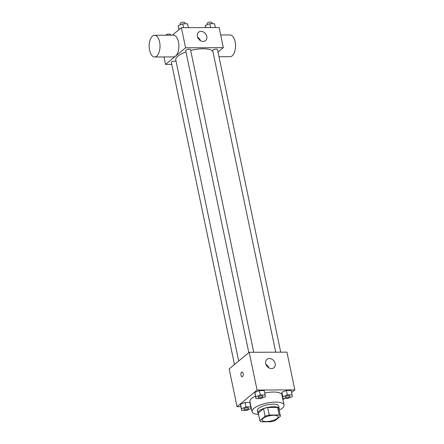 <?xml version="1.0" encoding="UTF-8"?>
<svg xmlns="http://www.w3.org/2000/svg" width="444" height="444" viewBox="0 0 444 444"><rect width="100%" height="100%" fill="white"/><g stroke="black" fill="none" stroke-linecap="round" stroke-linejoin="round"><path stroke-width="0.67" d="M277.223 418.376A8.17 2.686 -11.8 0 1 268.476 421.395A8.17 2.686 -11.8 0 1 262.149 420.074A8.17 2.686 -11.8 0 1 269.597 415.773A8.17 2.686 -11.8 0 1 278.138 416.733A8.17 2.686 -11.8 0 1 277.223 418.376M279.182 415.012L269.247 415.051A10.539 3.469 -11.8 0 0 265.112 416.25L259.84 420.623A10.539 3.469 -11.8 0 0 261.111 421.8L271.04 421.761A10.539 3.469 -11.8 0 0 275.175 420.562L280.447 416.189A10.539 3.469 -11.8 0 0 279.182 415.012L277.605 407.459L267.671 407.503L269.247 415.051M277.605 407.459A10.539 3.469 -11.8 0 1 278.871 408.641L280.447 416.189M267.671 407.503A10.539 3.469 -11.8 0 0 263.536 408.702L258.264 413.07L259.84 420.623M279.065 409.584A10.889 3.58 168.2 0 0 279.226 408.63A10.889 3.58 168.2 0 0 267.832 407.348A10.889 3.58 168.2 0 0 257.909 413.081A10.889 3.58 168.2 0 0 258.436 413.891M257.909 413.081L257.381 410.567A10.889 3.58 -11.8 0 1 267.31 404.834A10.889 3.58 -11.8 0 1 278.699 406.11L279.226 408.63M263.536 408.702L265.112 416.25M258.563 414.513A16.334 5.372 -11.8 0 1 252.053 411.677A16.334 5.372 -11.8 0 1 266.944 403.08A16.334 5.372 -11.8 0 1 284.032 405A16.334 5.372 -11.8 0 1 282.195 408.28A16.334 5.372 -11.8 0 1 279.198 410.201M252.053 411.677L249.95 401.615A16.334 5.372 -11.8 0 1 255.422 396.092M264.702 393.04A16.334 5.372 -11.8 0 1 281.929 394.932L284.032 405M250.777 406.843L249.855 402.442L245.088 402.458L240.515 404.284L241.625 410.5L246.392 410.478L250.965 408.652L250.777 406.843L246.009 406.865L241.431 408.691L241.625 410.5M265.101 394.966L264.18 390.559L259.413 390.581L254.839 392.407L255.949 398.618L260.717 398.601L265.296 396.775L265.101 394.966L260.334 394.982L255.761 396.808L255.949 398.618M291.614 392.557L294.833 389.888L257.082 390.043L237.046 406.66L240.82 406.643M282.933 399.755L284.443 398.501M292.091 394.855L291.175 390.454L286.408 390.47L281.829 392.296L282.945 398.512L287.712 398.49L292.285 396.664L292.091 394.855L287.324 394.877L282.75 396.703L282.945 398.512M294.833 389.888L286.946 352.142L249.201 352.297L229.16 368.909L237.046 406.66M249.201 352.297L257.082 390.043M275.158 363.525A5.445 4.368 -129.7 0 1 273.915 367.732A5.445 4.368 -129.7 0 1 267.077 366.328A5.445 4.368 -129.7 0 1 266.961 359.351A5.445 4.368 -129.7 0 1 271.75 359.102A5.445 4.368 -129.7 0 1 275.158 363.525M242.529 376.645A2.381 1.188 89.8 0 1 242.08 376.823A2.381 1.188 89.8 0 1 240.881 374.447A2.381 1.188 89.8 0 1 242.063 372.061A2.381 1.188 89.8 0 1 243.234 373.976A2.381 1.188 89.8 0 1 242.529 376.645M242.08 376.823A2.381 1.188 89.8 0 1 240.881 374.447A2.381 1.188 89.8 0 1 242.063 372.061M265.928 364.313A5.445 4.368 -129.7 0 1 268.842 367.832M238.689 361.011L175.785 59.934A19.059 6.272 -11.8 0 1 185.975 51.909M190.681 50.472A19.059 6.272 -11.8 0 1 212.937 51.671M280.719 352.17L217.499 49.539A2.448 0.805 168.2 0 0 215.601 49.145A2.448 0.805 168.2 0 0 212.976 50.05A2.448 0.805 168.2 0 0 212.704 50.544L275.718 352.186M234.471 364.507L171.384 62.532A2.448 0.805 -11.8 0 1 173.354 61.3A2.448 0.805 -11.8 0 1 176.09 61.366M248.795 352.625L185.714 50.649A2.448 0.805 -11.8 0 1 187.945 49.362A2.448 0.805 -11.8 0 1 190.509 49.65L253.729 352.275M218.026 52.053L223.332 47.652L185.586 47.802L165.545 64.419L171.773 64.391M163.986 56.949L165.545 64.419M223.332 47.652L219.131 27.522L181.38 27.672L172.322 35.181M181.38 27.672L185.586 47.802M206.815 36.386A5.445 4.368 -129.7 0 1 205.572 40.593A5.445 4.368 -129.7 0 1 198.734 39.189A5.445 4.368 -129.7 0 1 198.618 32.212A5.445 4.368 -129.7 0 1 203.408 31.962A5.445 4.368 -129.7 0 1 206.815 36.386M154.545 35.254L173.421 35.176A10.867 5.422 89.8 0 1 178.777 43.923A10.867 5.422 89.8 0 1 175.563 56.088A10.867 5.422 89.8 0 1 173.51 56.915L154.634 56.987A10.867 5.422 89.8 0 1 149.167 46.143A10.867 5.422 89.8 0 1 154.545 35.254A10.867 5.422 89.8 0 1 159.901 43.995A10.867 5.422 89.8 0 1 156.688 56.166A10.867 5.422 89.8 0 1 154.634 56.987M219.003 56.732L230.131 56.682A10.867 5.422 -90.2 0 0 235.509 45.793A10.867 5.422 -90.2 0 0 230.042 34.948L220.69 34.987M197.586 37.174A5.445 4.368 -129.7 0 1 200.499 40.693M215.357 27.534L214.552 23.676L209.784 23.699L205.206 25.524L205.45 27.572M205.206 25.524L205.633 27.572M209.784 23.699L210.589 27.556M207.298 24.686L207.048 23.488A2.448 0.805 -11.8 0 1 209.285 22.2A2.448 0.805 -11.8 0 1 211.849 22.489L212.099 23.687M188.367 27.645L187.562 23.787L182.795 23.804L178.216 25.635L178.888 29.737M178.216 25.635L179.049 29.609M182.795 23.804L183.6 27.661M180.308 24.797L180.059 23.599A2.448 0.805 -11.8 0 1 182.295 22.311A2.448 0.805 -11.8 0 1 184.859 22.594L185.109 23.798M165.801 35.209A2.448 0.805 -11.8 0 1 168.348 34.121A2.448 0.805 -11.8 0 1 170.529 34.477L170.679 35.187M285.126 397.202L285.12 397.186A2.448 0.805 -11.8 0 1 285.12 397.186A2.448 0.805 -11.8 0 1 287.351 395.893A2.448 0.805 -11.8 0 1 289.915 396.181A2.448 0.805 -11.8 0 1 289.915 396.192L289.921 396.203A2.448 0.805 -11.8 0 1 289.643 396.697A2.448 0.805 -11.8 0 1 287.024 397.602A2.448 0.805 -11.8 0 1 285.126 397.202A2.448 0.805 -11.8 0 1 287.357 395.915A2.448 0.805 -11.8 0 1 289.921 396.203M291.175 390.454L286.408 390.47L281.829 392.296L282.75 396.703M281.829 392.296L282.023 394.106M286.408 390.47L287.324 394.877M258.131 397.313L258.131 397.291A2.448 0.805 -11.8 0 1 258.131 397.291A2.448 0.805 -11.8 0 1 260.362 396.004A2.448 0.805 -11.8 0 1 262.926 396.292A2.448 0.805 -11.8 0 1 262.926 396.303A2.448 0.805 -11.8 0 1 262.654 396.803A2.448 0.805 -11.8 0 1 260.029 397.707A2.448 0.805 -11.8 0 1 258.131 397.313A2.448 0.805 -11.8 0 1 260.367 396.02A2.448 0.805 -11.8 0 1 262.931 396.309L262.931 396.309M264.18 390.559L259.413 390.581L254.839 392.407L255.761 396.808M254.839 392.407L255.034 394.216M259.413 390.581L260.334 394.982M243.806 409.19A2.448 0.805 -11.8 0 1 246.037 407.903A2.448 0.805 -11.8 0 1 248.601 408.191A2.448 0.805 -11.8 0 1 248.329 408.685A2.448 0.805 -11.8 0 1 245.704 409.59A2.448 0.805 -11.8 0 1 243.806 409.19L243.8 409.174A2.448 0.805 -11.8 0 1 243.8 409.174A2.448 0.805 -11.8 0 1 246.037 407.881A2.448 0.805 -11.8 0 1 248.596 408.169A2.448 0.805 -11.8 0 1 248.601 408.18M249.855 402.442L245.088 402.458L240.515 404.284L241.431 408.691M240.515 404.284L240.704 406.094M245.088 402.458L246.009 406.865"/></g></svg>
